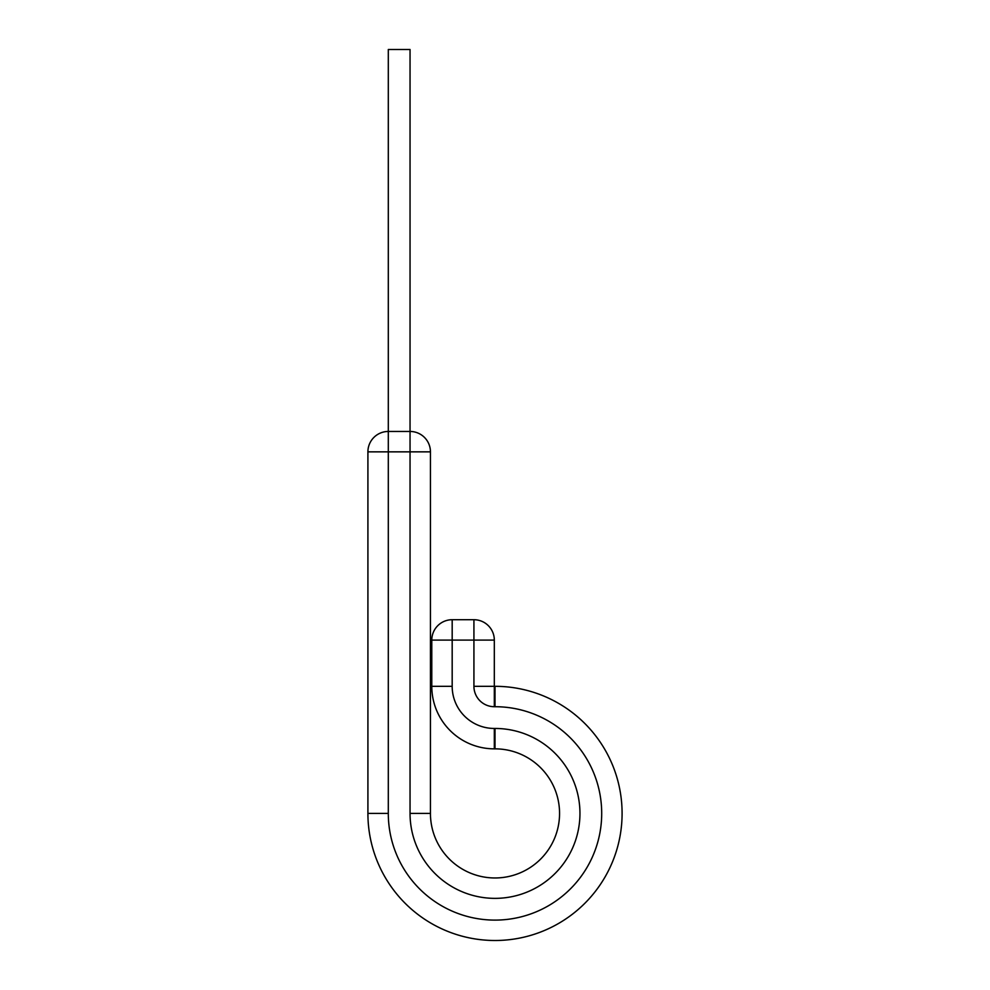 <?xml version="1.0" encoding="UTF-8"?>
<svg xmlns="http://www.w3.org/2000/svg" width="990" height="990" viewBox="0 0 990 990"><rect width="100%" height="100%" fill="white"/><g stroke="black" fill="none" stroke-linecap="round" stroke-linejoin="round"><path stroke-width="1.49" d="M430.44 451.848L410.046 451.848L410.046 431.454L388.303 431.454L388.303 49.5L410.046 49.5L410.046 431.454A20.394 20.394 0 0 1 430.44 451.848L430.44 813.409A64.56 64.56 0 0 0 495 877.969A64.56 64.56 0 0 0 559.56 813.409A64.56 64.56 0 0 0 495 748.848L494.319 748.848A62.531 62.531 0 0 1 431.789 686.318L431.789 640.097A20.394 20.394 0 0 1 452.183 619.715L473.925 619.715A20.394 20.394 0 0 1 494.319 640.097L431.789 640.097M495 706.712A106.697 106.697 0 0 1 601.697 813.409A106.697 106.697 0 0 1 495 920.106A106.697 106.697 0 0 1 388.303 813.409L367.909 813.409A127.091 127.091 0 0 0 495 940.5A127.091 127.091 0 0 0 622.091 813.409A127.091 127.091 0 0 0 495 686.318L494.319 686.318L494.319 640.097A20.394 20.394 0 0 0 473.925 619.715L473.925 686.318L495 686.318L495 706.712L494.319 706.712L494.319 686.318M622.091 813.409A127.091 127.091 0 0 1 495 940.5A127.091 127.091 0 0 1 367.909 813.409L367.909 451.848A20.394 20.394 0 0 1 388.303 431.454L388.303 451.848L367.909 451.848M430.44 813.409L410.046 813.409A84.954 84.954 0 0 0 495 898.363A84.954 84.954 0 0 0 579.954 813.409A84.954 84.954 0 0 0 495 728.454L494.319 728.454A42.137 42.137 0 0 1 452.183 686.318L452.183 619.715M559.56 813.409A64.56 64.56 0 0 0 495 748.848L495 728.454A84.954 84.954 0 0 1 579.954 813.409M494.319 728.454L494.319 748.848A62.531 62.531 0 0 1 431.789 686.318L452.183 686.318M494.319 706.712A20.394 20.394 0 0 1 473.925 686.318M410.046 813.409L410.046 451.848L388.303 451.848L388.303 813.409"/></g></svg>
